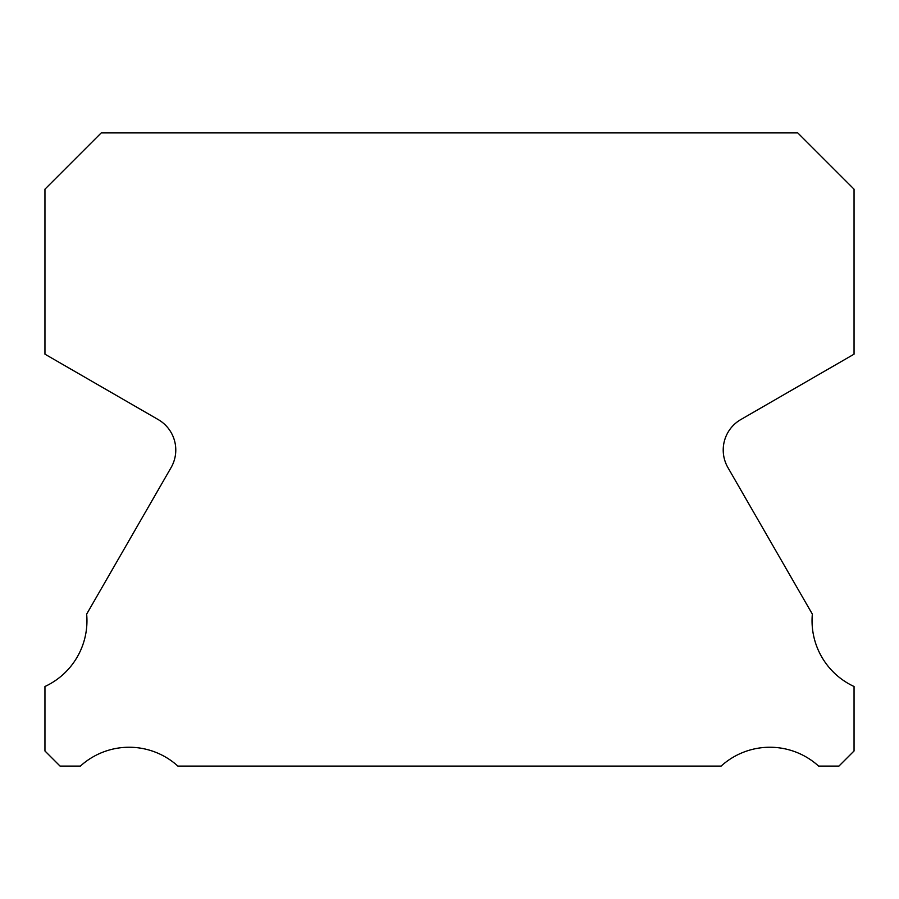<?xml version="1.0" encoding="UTF-8"?>
<svg xmlns="http://www.w3.org/2000/svg" width="899" height="899" viewBox="0 0 899 899"><rect width="100%" height="100%" fill="white"/><g stroke="black" fill="none" stroke-linecap="round" stroke-linejoin="round"><path stroke-width="1.35" d="M854.05 686.499A72.471 72.471 0 0 1 812.348 614.129L727.92 467.592A35.173 35.173 0 0 1 740.81 419.563L854.05 354.172L854.05 189.183L797.761 132.895L101.239 132.895L44.95 189.183L44.95 354.172L158.19 419.563A35.173 35.173 0 0 1 171.08 467.592L86.652 614.129A72.471 72.471 0 0 1 44.95 686.499L44.95 750.98L60.076 766.105L80.371 766.105A72.471 72.471 0 0 1 177.89 766.105L721.11 766.105A72.471 72.471 0 0 1 818.629 766.105L838.924 766.105L854.05 750.98L854.05 686.499"/></g></svg>
